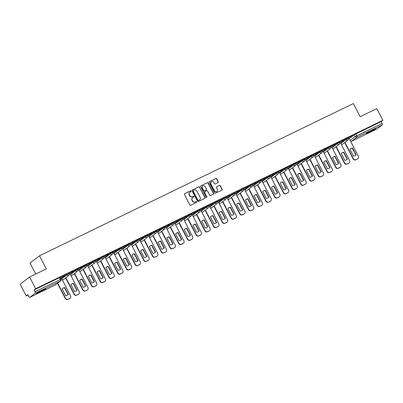 <?xml version="1.0" encoding="UTF-8"?>
<svg xmlns="http://www.w3.org/2000/svg" width="403" height="403" viewBox="0 0 403 403"><rect width="100%" height="100%" fill="white"/><g stroke="black" fill="none" stroke-linecap="round" stroke-linejoin="round"><path stroke-width="0.6" d="M191.133 191.062A0.458 0.428 52.8 0 0 190.538 190.841L184.71 193.672A0.65 0.61 52.8 0 0 184.458 194.513L189.823 204.915A0.65 0.61 52.8 0 0 190.674 205.228L196.503 202.402A0.458 0.428 52.8 0 0 196.679 201.807A0.458 0.428 52.8 0 0 196.085 201.591L195.329 201.958A2.086 1.944 52.8 0 1 192.619 200.961L192.171 200.095A2.086 1.944 52.8 0 1 192.977 197.389L193.727 197.027A0.458 0.428 52.8 0 0 193.903 196.437A0.458 0.428 52.8 0 0 193.314 196.216L192.558 196.583A2.086 1.944 52.8 0 1 189.848 195.586L189.4 194.72A2.086 1.944 52.8 0 1 190.201 192.019L190.957 191.652A0.458 0.428 52.8 0 0 191.133 191.062M190.916 191.672A0.458 0.428 52.8 0 0 190.347 190.987L184.71 193.672M196.463 202.422A0.458 0.428 52.8 0 0 195.898 201.737L195.329 201.958M193.687 197.047A0.458 0.428 52.8 0 0 193.123 196.362L192.558 196.583M372.473 129.998A5.179 0.343 152.7 0 0 366.398 133.499A5.179 0.343 152.7 0 0 369.521 132.244A5.179 0.343 152.7 0 0 375.601 128.748A5.179 0.343 152.7 0 0 372.473 129.998M42.627 289.989A5.179 0.343 152.7 0 0 36.547 293.485A5.179 0.343 152.7 0 0 39.67 292.235A5.179 0.343 152.7 0 0 45.751 288.734A5.179 0.343 152.7 0 0 42.627 289.989M218.008 182.614A0.65 0.61 52.8 0 0 218.26 181.768L216.754 178.851A0.65 0.61 52.8 0 0 215.902 178.539L209.429 181.682A0.65 0.61 52.8 0 0 209.177 182.524L214.547 192.926A0.65 0.61 52.8 0 0 215.393 193.239L221.872 190.095A0.65 0.61 52.8 0 0 222.118 189.254L220.3 185.728A0.65 0.61 52.8 0 0 219.454 185.415L216.683 186.76A0.65 0.61 52.8 0 0 216.431 187.602L217.333 189.35A1.743 1.627 52.8 0 1 216.92 191.45A1.743 1.627 52.8 0 1 214.396 190.775L210.865 183.929A1.743 1.627 52.8 0 1 211.278 181.829A1.743 1.627 52.8 0 1 213.802 182.504L214.391 183.647A0.65 0.61 52.8 0 0 215.237 183.959L218.008 182.614A0.65 0.61 52.8 0 0 218.068 181.914L216.562 178.992A0.65 0.61 52.8 0 0 215.716 178.685L209.248 181.818M35.167 293.278L29.802 297.349A1.33 0.468 -115.9 0 1 29.772 297.369A1.33 0.468 -115.9 0 1 28.815 296.462L27.872 294.633L26.195 295.908L20.15 284.196L29.626 277.002L46.285 268.922L39.509 255.794L353.366 103.556L360.141 116.684L376.805 108.603L382.85 120.321L35.671 288.714L33.993 289.989L34.935 291.812L61.065 279.208L60.123 277.385L59.322 277.702L60.264 279.531A1.33 0.468 -115.9 0 1 60.49 280.997L35.167 293.278A1.33 0.468 -115.9 0 0 34.935 291.812M29.626 277.002L35.671 288.714M199.686 187.128A0.65 0.61 52.8 0 0 198.84 186.816L192.362 189.959A0.65 0.61 52.8 0 0 192.11 190.8L197.48 201.203A0.65 0.61 52.8 0 0 198.326 201.515L204.805 198.372A0.65 0.61 52.8 0 0 205.051 197.53L199.495 187.274A0.65 0.61 52.8 0 0 198.649 186.962L192.362 189.959M200.896 185.818L207.374 182.68A0.65 0.61 52.8 0 1 208.22 182.992L213.585 193.39A0.65 0.61 52.8 0 1 213.338 194.236L210.562 195.581A0.65 0.61 52.8 0 1 209.716 195.269L207.54 191.047A0.65 0.61 52.8 0 0 206.694 190.74L204.855 191.632A0.65 0.61 52.8 0 0 204.603 192.473L206.87 196.866A0.458 0.428 52.8 0 1 206.764 197.415A0.458 0.428 52.8 0 1 206.104 197.238L200.644 186.665A0.65 0.61 52.8 0 1 200.896 185.818L207.374 182.68M349.22 138.602L354.348 134.708L355.29 136.531L382.115 123.419A1.33 0.468 64.1 0 1 382.341 124.885L376.981 128.955A1.33 0.468 64.1 0 1 376.951 128.97A1.33 0.468 64.1 0 1 376.921 128.985M26.195 295.908L28.064 295.006M35.736 274.035L30.034 262.988L39.509 255.794M382.85 120.321L381.173 121.595L382.115 123.419M57.73 283.118L65.568 298.301A1.99 1.859 52.8 0 0 68.157 299.253L69.774 298.467A1.99 1.859 52.8 0 0 70.54 295.888L61.382 278.025L60.636 278.387M60.238 277.617L64.858 275.299M64.888 275.36L60.208 277.556M70.062 273.828L69.306 274.181M68.963 273.385L73.578 271.068M73.608 271.133L68.928 273.325M78.781 269.597L78.026 269.95M77.683 269.154L82.298 266.841M82.333 266.902L77.653 269.093M87.501 265.365L86.746 265.723M86.403 264.927L91.023 262.61M91.053 262.67L86.373 264.862M96.226 261.134L95.471 261.492M95.128 260.696L99.743 258.378M99.773 258.439L95.093 260.635M104.946 256.907L104.191 257.26M103.848 256.464L108.462 254.147M108.498 254.212L103.818 256.404M113.666 252.676L112.911 253.029M112.568 252.233L117.182 249.92M117.218 249.981L112.538 252.172M122.391 248.444L121.63 248.802M121.293 248.006L125.907 245.689M125.938 245.749L121.258 247.941M126.895 248.102L135.337 264.459A1.99 1.859 52.8 0 0 137.927 265.411L139.549 264.625A1.99 1.859 52.8 0 0 140.315 262.046L131.156 244.183L130.355 244.571M130.013 243.775L134.627 241.457M134.657 241.518L129.978 243.714M139.831 239.987L139.075 240.339M138.733 239.543L143.347 237.226M143.382 237.291L138.703 239.483M144.334 239.639L152.782 256.001A1.99 1.859 52.8 0 0 155.372 256.953L156.989 256.167A1.99 1.859 52.8 0 0 157.754 253.588L148.596 235.72L147.795 236.108M147.453 235.312L152.072 232.999M152.102 233.06L147.422 235.251M153.059 235.407L161.502 251.769A1.99 1.859 52.8 0 0 164.092 252.721L165.714 251.935A1.99 1.859 52.8 0 0 166.479 249.356L157.316 231.493L156.52 231.881M156.178 231.085L160.792 228.768M160.822 228.828L156.142 231.02M161.779 231.181L170.222 247.538A1.99 1.859 52.8 0 0 172.811 248.49L174.434 247.704A1.99 1.859 52.8 0 0 175.199 245.125L166.041 227.262L165.24 227.65M164.898 226.854L169.512 224.536M169.547 224.597L164.867 226.793M174.716 223.066L173.96 223.418M173.617 222.622L178.237 220.305M178.267 220.37L173.587 222.562M179.224 222.718L187.667 239.08A1.99 1.859 52.8 0 0 190.256 240.032L191.878 239.246A1.99 1.859 52.8 0 0 192.644 236.667L183.481 218.799L182.685 219.187M182.342 218.391L186.957 216.079M186.987 216.139L182.307 218.33M187.944 218.486L196.387 234.848A1.99 1.859 52.8 0 0 198.976 235.8L200.598 235.014A1.99 1.859 52.8 0 0 201.364 232.435L192.206 214.572L191.405 214.96M191.062 214.164L195.677 211.847M195.712 211.907L191.032 214.099M196.664 214.26L205.107 230.617A1.99 1.859 52.8 0 0 207.696 231.569L209.318 230.783A1.99 1.859 52.8 0 0 210.084 228.204L200.926 210.341L200.125 210.729M199.782 209.933L204.397 207.616M204.432 207.676L199.752 209.872M205.384 210.028L213.832 226.39A1.99 1.859 52.8 0 0 216.421 227.342L218.043 226.557A1.99 1.859 52.8 0 0 218.809 223.977L209.646 206.109L208.845 206.497M208.507 205.701L213.122 203.384M213.152 203.45L208.472 205.641M214.109 205.797L222.552 222.159A1.99 1.859 52.8 0 0 225.141 223.111L226.763 222.325A1.99 1.859 52.8 0 0 227.529 219.746L218.371 201.878L217.57 202.266M217.227 201.475L221.841 199.158M221.872 199.218L217.192 201.409M222.829 201.565L231.272 217.927A1.99 1.859 52.8 0 0 233.861 218.879L235.483 218.094A1.99 1.859 52.8 0 0 236.249 215.514L227.091 197.651L226.29 198.039M225.947 197.243L230.561 194.926M230.597 194.987L225.917 197.178M235.765 193.455L235.009 193.808M234.667 193.012L239.286 190.695M239.317 190.76L234.637 192.951M244.49 189.224L243.734 189.576M243.392 188.78L248.006 186.463M248.036 186.529L243.357 188.72M253.21 184.992L252.454 185.345M252.112 184.554L256.726 182.237M256.761 182.297L252.082 184.488M261.93 180.761L261.174 181.118M260.832 180.322L265.451 178.005M265.481 178.066L260.801 180.257M270.655 176.534L269.899 176.887M269.557 176.091L274.171 173.774M274.201 173.839L269.521 176.03M279.375 172.303L278.619 172.655M278.277 171.859L282.891 169.542M282.926 169.608L278.241 171.799M288.095 168.071L287.339 168.424M286.996 167.633L291.611 165.316M291.646 165.376L286.966 167.567M296.815 163.84L296.059 164.197M295.716 163.401L300.336 161.084M300.366 161.145L295.686 163.336M305.539 159.613L304.784 159.966M304.441 159.17L309.056 156.853M309.086 156.918L304.406 159.109M310.043 159.266L318.486 175.627A1.99 1.859 52.8 0 0 321.075 176.579L322.697 175.794A1.99 1.859 52.8 0 0 323.463 173.214L314.305 155.346L313.504 155.734M313.161 154.938L317.776 152.621M317.811 152.687L313.131 154.878M318.763 155.034L327.211 171.396A1.99 1.859 52.8 0 0 329.8 172.348L331.417 171.562A1.99 1.859 52.8 0 0 332.183 168.983L323.025 151.115L322.224 151.508M321.881 150.712L326.501 148.395M326.531 148.455L321.851 150.646M327.488 150.803L335.931 167.164A1.99 1.859 52.8 0 0 338.52 168.116L340.142 167.331A1.99 1.859 52.8 0 0 340.908 164.751L331.745 146.888L330.949 147.276M330.606 146.48L335.22 144.163M335.251 144.224L330.571 146.415M340.424 142.692L339.669 143.045M339.326 142.249L343.94 139.932M343.976 139.997L339.296 142.188M340.5 142.833L345.628 138.939L345.965 139.584L348.263 138.436L347.925 137.786L345.628 138.939M331.775 147.065L336.908 143.166L337.24 143.816L339.538 142.662L339.205 142.017L336.908 143.166M323.055 151.296L328.188 147.397L328.521 148.047L330.818 146.894L330.485 146.249L328.188 147.397M314.335 155.523L319.463 151.629L319.801 152.274L322.098 151.125L321.76 150.475L319.463 151.629M305.61 159.754L310.743 155.86L311.076 156.505L313.378 155.357L313.04 154.707L310.743 155.86M296.89 163.986L302.023 160.087L302.356 160.737L304.653 159.583L304.32 158.938L302.023 160.087M288.17 168.217L293.298 164.318L293.636 164.968L295.933 163.814L295.601 163.17L293.298 164.318M279.45 172.444L284.578 168.55L284.911 169.195L287.213 168.046L286.876 167.396L284.578 168.55M270.725 176.675L275.859 172.781L276.191 173.426L278.488 172.277L278.156 171.628L275.859 172.781M262.005 180.907L267.139 177.008L267.471 177.658L269.768 176.504L269.436 175.859L267.139 177.008M253.286 185.133L258.414 181.239L258.751 181.889L261.048 180.735L260.711 180.091L258.414 181.239M244.561 189.365L249.694 185.471L250.026 186.115L252.323 184.967L251.991 184.317L249.694 185.471M235.841 193.596L240.974 189.702L241.306 190.347L243.603 189.198L243.271 188.549L240.974 189.702M227.121 197.828L232.249 193.929L232.586 194.578L234.884 193.425L234.551 192.78L232.249 193.929M218.396 202.054L223.529 198.16L223.861 198.81L226.164 197.656L225.826 197.012L223.529 198.16M209.676 206.286L214.809 202.392L215.142 203.036L217.439 201.888L217.106 201.238L214.809 202.392M200.956 210.517L206.084 206.623L206.422 207.268L208.719 206.119L208.386 205.47L206.084 206.623M192.236 214.749L197.364 210.85L197.697 211.499L199.999 210.346L199.661 209.701L197.364 210.85M183.511 218.975L188.644 215.081L188.977 215.731L191.274 214.577L190.941 213.928L188.644 215.081M174.791 223.207L179.924 219.313L180.257 219.957L182.554 218.809L182.221 218.159L179.924 219.313M166.071 227.438L171.199 223.544L171.537 224.189L173.834 223.04L173.497 222.391L171.199 223.544M157.346 231.67L162.48 227.771L162.812 228.42L165.109 227.267L164.777 226.622L162.48 227.771M148.626 235.896L153.76 232.002L154.092 232.652L156.389 231.498L156.057 230.848L153.76 232.002M139.906 240.128L145.035 236.234L145.372 236.878L147.669 235.73L147.337 235.08L145.035 236.234M131.187 244.359L136.315 240.465L136.647 241.11L138.949 239.961L138.612 239.311L136.315 240.465M122.462 248.591L127.595 244.692L127.927 245.341L130.224 244.188L129.892 243.543L127.595 244.692M113.742 252.817L118.87 248.923L119.207 249.573L121.505 248.419L121.172 247.769L118.87 248.923M105.022 257.049L110.15 253.155L110.487 253.799L112.785 252.651L112.447 252.001L110.15 253.155M96.297 261.28L101.43 257.381L101.763 258.031L104.06 256.877L103.727 256.232L101.43 257.381M87.577 265.512L92.71 261.612L93.043 262.262L95.34 261.109L95.007 260.464L92.71 261.612M78.857 269.738L83.985 265.844L84.323 266.494L86.62 265.34L86.282 264.69L83.985 265.844M70.132 273.969L75.265 270.075L75.598 270.72L77.9 269.572L77.562 268.922L75.265 270.075M61.412 278.201L66.545 274.302L66.878 274.952L69.175 273.798L68.842 273.153L66.545 274.302M348.046 138.017L352.978 135.549L348.016 137.957M344.928 142.345L353.376 158.706A1.99 1.859 52.8 0 0 355.96 159.659L357.582 158.873A1.99 1.859 52.8 0 0 358.348 156.293L349.189 138.425L348.388 138.813M381.173 121.595L354.348 134.708M33.993 289.989L59.322 277.702M189.803 192.281A2.086 1.944 52.8 0 0 189.209 194.861L189.4 194.72M192.367 196.724A2.086 1.944 52.8 0 1 189.657 195.727L189.209 194.861M192.574 197.656A2.086 1.944 52.8 0 0 191.984 200.236L192.171 200.095M195.143 202.099A2.086 1.944 52.8 0 1 192.433 201.102L191.984 200.236M204.795 198.377A0.65 0.61 52.8 0 0 204.865 197.672L199.495 187.274M193.385 190.473A0.458 0.428 52.8 0 0 193.208 191.067L197.918 200.195A0.458 0.428 52.8 0 0 198.513 200.412L199.309 200.029A2.086 1.944 52.8 0 0 200.11 197.324L196.891 191.087A2.086 1.944 52.8 0 0 194.181 190.09L193.385 190.473M193.193 190.619A0.458 0.428 52.8 0 0 193.017 191.208L193.208 191.067M199.52 199.908A2.086 1.944 52.8 0 1 199.122 200.17L198.326 200.558A0.458 0.428 52.8 0 1 197.732 200.336L193.017 191.208M213.328 194.236A0.65 0.61 52.8 0 0 213.399 193.536L208.029 183.133A0.65 0.61 52.8 0 0 207.182 182.821M204.664 191.773A0.65 0.61 52.8 0 0 204.417 192.619L206.87 196.866M206.658 197.47A0.458 0.428 52.8 0 0 206.684 197.007M205.283 186.67A1.743 1.627 52.8 0 0 202.759 185.995A1.743 1.627 52.8 0 0 202.346 188.095L203.591 190.508A0.65 0.61 52.8 0 0 204.437 190.821L206.276 189.929A0.65 0.61 52.8 0 0 206.527 189.083L205.283 186.67M202.669 186.07A1.743 1.627 52.8 0 0 202.155 188.241L202.346 188.095M206.265 189.939A0.65 0.61 52.8 0 1 206.089 190.07L204.25 190.962A0.65 0.61 52.8 0 1 203.399 190.654L202.155 188.241M211.187 181.904A1.743 1.627 52.8 0 0 210.673 184.07L210.865 183.929M216.824 191.521A1.743 1.627 52.8 0 1 214.21 190.921L210.673 184.07M221.862 190.1A0.65 0.61 52.8 0 0 221.932 189.395L220.109 185.869A0.65 0.61 52.8 0 0 219.262 185.561L216.683 186.76M62.173 288.88L65.689 295.696A4.151 3.874 52.8 0 0 67.754 294.956A4.151 3.874 52.8 0 0 68.319 294.422L64.797 287.606A4.151 3.874 52.8 0 0 62.737 288.346A4.151 3.874 52.8 0 0 62.173 288.88M62.611 288.442A4.151 3.874 52.8 0 1 64.551 287.792L68.072 294.608L68.319 294.422M67.628 295.046A4.151 3.874 52.8 0 0 68.072 294.608M70.072 298.291L69.825 298.477A1.99 1.859 -127.2 0 1 69.533 298.653L67.911 299.444A1.99 1.859 -127.2 0 1 65.321 298.487L65.568 298.301M57.483 283.304L65.321 298.487M70.893 284.649L74.409 291.465A4.151 3.874 52.8 0 0 76.474 290.724A4.151 3.874 52.8 0 0 77.038 290.19L73.517 283.374A4.151 3.874 52.8 0 0 71.457 284.115A4.151 3.874 52.8 0 0 70.893 284.649M65.845 277.712L74.288 294.074A1.99 1.859 52.8 0 0 76.877 295.026L78.499 294.24A1.99 1.859 52.8 0 0 79.265 291.656L70.057 273.818M71.336 284.211A4.151 3.874 52.8 0 1 73.275 283.561L76.792 290.377L77.038 290.19M76.348 290.815A4.151 3.874 52.8 0 0 76.792 290.377M78.792 294.059L78.545 294.245A1.99 1.859 -127.2 0 1 78.253 294.427L76.63 295.213A1.99 1.859 -127.2 0 1 74.041 294.261L74.288 294.074M65.598 277.899L74.041 294.261M79.613 280.417L83.134 287.238A4.151 3.874 52.8 0 0 85.194 286.493A4.151 3.874 52.8 0 0 85.758 285.964L82.242 279.143A4.151 3.874 52.8 0 0 80.177 279.884A4.151 3.874 52.8 0 0 79.613 280.417M74.565 273.481L83.008 289.843A1.99 1.859 52.8 0 0 85.597 290.795L87.219 290.009A1.99 1.859 52.8 0 0 87.985 287.43L78.776 269.587M80.056 279.979A4.151 3.874 52.8 0 1 81.995 279.329L85.512 286.15L85.758 285.964M85.073 286.583A4.151 3.874 52.8 0 0 85.512 286.15M87.511 289.828L87.265 290.014A1.99 1.859 -127.2 0 1 86.972 290.195L85.35 290.981A1.99 1.859 -127.2 0 1 82.761 290.029L83.008 289.843M74.318 273.667L82.761 290.029M88.333 276.186L91.854 283.007A4.151 3.874 52.8 0 0 93.919 282.266A4.151 3.874 52.8 0 0 94.483 281.732L90.962 274.911A4.151 3.874 52.8 0 0 88.897 275.657A4.151 3.874 52.8 0 0 88.333 276.186M83.285 269.249L91.733 285.611A1.99 1.859 52.8 0 0 94.322 286.563L95.939 285.777A1.99 1.859 52.8 0 0 96.705 283.198L87.496 265.355M88.776 275.753A4.151 3.874 52.8 0 1 90.715 275.098L94.237 281.919L94.483 281.732M93.793 282.357A4.151 3.874 52.8 0 0 94.237 281.919M96.236 285.596L95.99 285.782A1.99 1.859 -127.2 0 1 95.692 285.964L94.075 286.75A1.99 1.859 -127.2 0 1 91.486 285.798L91.733 285.611M83.038 269.436L91.486 285.798M97.058 271.96L100.574 278.775A4.151 3.874 52.8 0 0 102.639 278.035A4.151 3.874 52.8 0 0 103.203 277.501L99.682 270.685A4.151 3.874 52.8 0 0 97.622 271.426A4.151 3.874 52.8 0 0 97.058 271.96M92.01 265.023L100.453 281.38A1.99 1.859 52.8 0 0 103.042 282.332L104.664 281.546A1.99 1.859 52.8 0 0 105.43 278.967L96.221 261.129M97.501 271.521A4.151 3.874 52.8 0 1 99.435 270.871L102.956 277.687L103.203 277.501M102.513 278.125A4.151 3.874 52.8 0 0 102.956 277.687M104.956 281.37L104.709 281.556A1.99 1.859 -127.2 0 1 104.417 281.732L102.795 282.523A1.99 1.859 -127.2 0 1 100.206 281.566L100.453 281.38M91.763 265.209L100.206 281.566M105.777 267.728L109.299 274.544A4.151 3.874 52.8 0 0 111.359 273.803A4.151 3.874 52.8 0 0 111.923 273.269L108.407 266.454A4.151 3.874 52.8 0 0 106.342 267.194A4.151 3.874 52.8 0 0 105.777 267.728M100.73 260.791L109.173 277.153A1.99 1.859 52.8 0 0 111.762 278.105L113.384 277.319A1.99 1.859 52.8 0 0 114.15 274.735L104.941 256.897M106.221 267.29A4.151 3.874 52.8 0 1 108.16 266.64L111.676 273.456L111.923 273.269M111.233 273.894A4.151 3.874 52.8 0 0 111.676 273.456M113.676 277.138L113.429 277.324A1.99 1.859 -127.2 0 1 113.137 277.506L111.515 278.292A1.99 1.859 -127.2 0 1 108.926 277.34L109.173 277.153M100.483 260.978L108.926 277.34M114.497 263.497L118.019 270.317A4.151 3.874 52.8 0 0 120.084 269.572A4.151 3.874 52.8 0 0 120.648 269.043L117.127 262.222A4.151 3.874 52.8 0 0 115.062 262.963A4.151 3.874 52.8 0 0 114.497 263.497M109.45 256.56L117.898 272.922A1.99 1.859 52.8 0 0 120.482 273.874L122.104 273.088A1.99 1.859 52.8 0 0 122.87 270.509L113.661 252.666M114.941 263.058A4.151 3.874 52.8 0 1 116.88 262.408L120.401 269.229L120.648 269.043M119.958 269.662A4.151 3.874 52.8 0 0 120.401 269.229M122.396 272.907L122.154 273.093A1.99 1.859 -127.2 0 1 121.857 273.274L120.24 274.06A1.99 1.859 -127.2 0 1 117.651 273.108L117.898 272.922M109.203 256.746L117.651 273.108M123.222 259.265L126.738 266.086A4.151 3.874 52.8 0 0 128.804 265.345A4.151 3.874 52.8 0 0 129.368 264.811L125.847 257.991A4.151 3.874 52.8 0 0 123.786 258.736A4.151 3.874 52.8 0 0 123.222 259.265M118.175 252.328L126.618 268.69A1.99 1.859 52.8 0 0 129.207 269.642L130.829 268.856A1.99 1.859 52.8 0 0 131.595 266.277L122.386 248.434M123.666 258.832A4.151 3.874 52.8 0 1 125.6 258.177L129.121 264.998L129.368 264.811M128.678 265.436A4.151 3.874 52.8 0 0 129.121 264.998M131.121 268.675L130.874 268.861A1.99 1.859 -127.2 0 1 130.582 269.043L128.96 269.829A1.99 1.859 -127.2 0 1 126.371 268.877L126.618 268.69M117.928 252.515L126.371 268.877M131.942 255.039L135.463 261.854A4.151 3.874 52.8 0 0 137.524 261.114A4.151 3.874 52.8 0 0 138.088 260.58L134.572 253.764A4.151 3.874 52.8 0 0 132.506 254.505A4.151 3.874 52.8 0 0 131.942 255.039M132.386 254.6A4.151 3.874 52.8 0 1 134.325 253.95L137.841 260.766L138.088 260.58M137.398 261.204A4.151 3.874 52.8 0 0 137.841 260.766M139.841 264.449L139.594 264.635A1.99 1.859 -127.2 0 1 139.302 264.811L137.68 265.602A1.99 1.859 -127.2 0 1 135.091 264.645L135.337 264.459M126.648 248.288L135.091 264.645M140.662 250.807L144.183 257.623A4.151 3.874 52.8 0 0 146.244 256.882A4.151 3.874 52.8 0 0 146.808 256.348L143.292 249.533A4.151 3.874 52.8 0 0 141.226 250.273A4.151 3.874 52.8 0 0 140.662 250.807M135.615 243.87L144.057 260.232A1.99 1.859 52.8 0 0 146.647 261.184L148.269 260.398A1.99 1.859 52.8 0 0 149.034 257.814L139.826 239.976M141.105 250.369A4.151 3.874 52.8 0 1 143.045 249.719L146.566 256.535L146.808 256.348M146.123 256.973A4.151 3.874 52.8 0 0 146.566 256.535M148.561 260.217L148.314 260.403A1.99 1.859 -127.2 0 1 148.022 260.585L146.4 261.371A1.99 1.859 -127.2 0 1 143.816 260.419L144.057 260.232M135.368 244.057L143.816 260.419M149.387 246.576L152.903 253.396A4.151 3.874 52.8 0 0 154.969 252.651A4.151 3.874 52.8 0 0 155.533 252.122L152.012 245.301A4.151 3.874 52.8 0 0 149.951 246.042A4.151 3.874 52.8 0 0 149.387 246.576M149.825 246.137A4.151 3.874 52.8 0 1 151.765 245.487L155.286 252.308L155.533 252.122M154.843 252.741A4.151 3.874 52.8 0 0 155.286 252.308M157.286 255.986L157.039 256.172A1.99 1.859 -127.2 0 1 156.747 256.353L155.125 257.139A1.99 1.859 -127.2 0 1 152.536 256.187L152.782 256.001M144.088 239.825L152.536 256.187M158.107 242.344L161.623 249.165A4.151 3.874 52.8 0 0 163.689 248.424A4.151 3.874 52.8 0 0 164.253 247.89L160.732 241.07A4.151 3.874 52.8 0 0 158.671 241.815A4.151 3.874 52.8 0 0 158.107 242.344M158.55 241.911A4.151 3.874 52.8 0 1 160.49 241.256L164.006 248.077L164.253 247.89M163.563 248.515A4.151 3.874 52.8 0 0 164.006 248.077M166.006 251.754L165.759 251.946A1.99 1.859 -127.2 0 1 165.467 252.122L163.845 252.908A1.99 1.859 -127.2 0 1 161.255 251.956L161.502 251.769M152.813 235.594L161.255 251.956M166.827 238.118L170.348 244.933A4.151 3.874 52.8 0 0 172.408 244.193A4.151 3.874 52.8 0 0 172.973 243.659L169.456 236.843A4.151 3.874 52.8 0 0 167.391 237.584A4.151 3.874 52.8 0 0 166.827 238.118M167.27 237.679A4.151 3.874 52.8 0 1 169.21 237.029L172.726 243.845L172.973 243.659M172.288 244.283A4.151 3.874 52.8 0 0 172.726 243.845M174.726 247.528L174.479 247.714A1.99 1.859 -127.2 0 1 174.187 247.89L172.565 248.681A1.99 1.859 -127.2 0 1 169.975 247.724L170.222 247.538M161.532 231.367L169.975 247.724M175.547 233.886L179.068 240.702A4.151 3.874 52.8 0 0 181.133 239.961A4.151 3.874 52.8 0 0 181.698 239.427L178.176 232.612A4.151 3.874 52.8 0 0 176.111 233.352A4.151 3.874 52.8 0 0 175.547 233.886M170.499 226.949L178.947 243.311A1.99 1.859 52.8 0 0 181.531 244.263L183.153 243.477A1.99 1.859 52.8 0 0 183.919 240.898L174.711 223.055M175.99 233.448A4.151 3.874 52.8 0 1 177.93 232.798L181.451 239.619L181.698 239.427M181.007 240.052A4.151 3.874 52.8 0 0 181.451 239.619M183.446 243.296L183.204 243.483A1.99 1.859 -127.2 0 1 182.907 243.664L181.29 244.45A1.99 1.859 -127.2 0 1 178.7 243.498L178.947 243.311M170.252 227.136L178.7 243.498M184.272 229.655L187.788 236.475A4.151 3.874 52.8 0 0 189.853 235.73A4.151 3.874 52.8 0 0 190.418 235.201L186.896 228.38A4.151 3.874 52.8 0 0 184.836 229.121A4.151 3.874 52.8 0 0 184.272 229.655M184.715 229.216A4.151 3.874 52.8 0 1 186.649 228.566L190.171 235.387L190.418 235.201M189.727 235.82A4.151 3.874 52.8 0 0 190.171 235.387M192.171 239.065L191.924 239.251A1.99 1.859 -127.2 0 1 191.632 239.432L190.009 240.218A1.99 1.859 -127.2 0 1 187.42 239.266L187.667 239.08M178.977 222.904L187.42 239.266M192.992 225.423L196.513 232.244A4.151 3.874 52.8 0 0 198.573 231.503A4.151 3.874 52.8 0 0 199.137 230.969L195.621 224.149A4.151 3.874 52.8 0 0 193.556 224.894A4.151 3.874 52.8 0 0 192.992 225.423M193.435 224.99A4.151 3.874 52.8 0 1 195.374 224.335L198.891 231.156L199.137 230.969M198.447 231.594A4.151 3.874 52.8 0 0 198.891 231.156M200.89 234.833L200.644 235.025A1.99 1.859 -127.2 0 1 200.351 235.201L198.729 235.987A1.99 1.859 -127.2 0 1 196.14 235.035L196.387 234.848M187.697 218.673L196.14 235.035M201.712 221.197L205.233 228.012A4.151 3.874 52.8 0 0 207.298 227.272A4.151 3.874 52.8 0 0 207.862 226.738L204.341 219.922A4.151 3.874 52.8 0 0 202.276 220.663A4.151 3.874 52.8 0 0 201.712 221.197M202.155 220.758A4.151 3.874 52.8 0 1 204.094 220.109L207.616 226.924L207.862 226.738M207.172 227.363A4.151 3.874 52.8 0 0 207.616 226.924M209.61 230.607L209.364 230.793A1.99 1.859 -127.2 0 1 209.071 230.969L207.449 231.76A1.99 1.859 -127.2 0 1 204.865 230.803L205.107 230.617M196.417 214.446L204.865 230.803M210.437 216.965L213.953 223.781A4.151 3.874 52.8 0 0 216.018 223.04A4.151 3.874 52.8 0 0 216.582 222.506L213.061 215.691A4.151 3.874 52.8 0 0 211.001 216.431A4.151 3.874 52.8 0 0 210.437 216.965M210.88 216.527A4.151 3.874 52.8 0 1 212.814 215.877L216.335 222.698L216.582 222.506M215.892 223.131A4.151 3.874 52.8 0 0 216.335 222.698M218.335 226.375L218.088 226.562A1.99 1.859 -127.2 0 1 217.796 226.743L216.174 227.529A1.99 1.859 -127.2 0 1 213.585 226.577L213.832 226.39M205.142 210.215L213.585 226.577M219.156 212.734L222.678 219.554A4.151 3.874 52.8 0 0 224.738 218.809A4.151 3.874 52.8 0 0 225.302 218.28L221.786 211.459A4.151 3.874 52.8 0 0 219.721 212.2A4.151 3.874 52.8 0 0 219.156 212.734M219.6 212.295A4.151 3.874 52.8 0 1 221.539 211.646L225.055 218.466L225.302 218.28M224.612 218.9A4.151 3.874 52.8 0 0 225.055 218.466M227.055 222.144L226.808 222.33A1.99 1.859 -127.2 0 1 226.516 222.511L224.894 223.297A1.99 1.859 -127.2 0 1 222.305 222.345L222.552 222.159M213.862 205.983L222.305 222.345M227.876 208.502L231.398 215.323A4.151 3.874 52.8 0 0 233.458 214.582A4.151 3.874 52.8 0 0 234.022 214.048L230.506 207.228A4.151 3.874 52.8 0 0 228.441 207.973A4.151 3.874 52.8 0 0 227.876 208.502M228.32 208.069A4.151 3.874 52.8 0 1 230.259 207.414L233.78 214.235L234.022 214.048M233.337 214.673A4.151 3.874 52.8 0 0 233.78 214.235M235.775 217.912L235.528 218.104A1.99 1.859 -127.2 0 1 235.236 218.28L233.614 219.066A1.99 1.859 -127.2 0 1 231.025 218.114L231.272 217.927M222.582 201.752L231.025 218.114M236.601 204.276L240.117 211.091A4.151 3.874 52.8 0 0 242.183 210.351A4.151 3.874 52.8 0 0 242.747 209.817L239.226 203.001A4.151 3.874 52.8 0 0 237.16 203.742A4.151 3.874 52.8 0 0 236.601 204.276M231.549 197.339L239.997 213.696A1.99 1.859 52.8 0 0 242.586 214.648L244.203 213.862A1.99 1.859 52.8 0 0 244.969 211.283L235.76 193.445M237.04 203.837A4.151 3.874 52.8 0 1 238.979 203.188L242.5 210.003L242.747 209.817M242.057 210.442A4.151 3.874 52.8 0 0 242.5 210.003M244.5 213.686L244.253 213.872A1.99 1.859 -127.2 0 1 243.961 214.048L242.339 214.839A1.99 1.859 -127.2 0 1 239.75 213.887L239.997 213.696M231.302 197.525L239.75 213.887M245.321 200.044L248.837 206.86A4.151 3.874 52.8 0 0 250.903 206.119A4.151 3.874 52.8 0 0 251.467 205.585L247.946 198.77A4.151 3.874 52.8 0 0 245.885 199.51A4.151 3.874 52.8 0 0 245.321 200.044M240.274 193.108L248.716 209.469A1.99 1.859 52.8 0 0 251.306 210.421L252.928 209.636A1.99 1.859 52.8 0 0 253.694 207.056L244.485 189.214M245.765 199.606A4.151 3.874 52.8 0 1 247.704 198.956L251.22 205.777L251.467 205.585M250.777 206.21A4.151 3.874 52.8 0 0 251.22 205.777M253.22 209.454L252.973 209.641A1.99 1.859 -127.2 0 1 252.681 209.822L251.059 210.608A1.99 1.859 -127.2 0 1 248.47 209.656L248.716 209.469M240.027 193.294L248.47 209.656M254.041 195.813L257.562 202.633A4.151 3.874 52.8 0 0 259.623 201.888A4.151 3.874 52.8 0 0 260.187 201.359L256.671 194.538A4.151 3.874 52.8 0 0 254.605 195.279A4.151 3.874 52.8 0 0 254.041 195.813M248.994 188.876L257.436 205.238A1.99 1.859 52.8 0 0 260.026 206.19L261.648 205.404A1.99 1.859 52.8 0 0 262.413 202.825L253.205 184.982M254.484 195.374A4.151 3.874 52.8 0 1 256.424 194.725L259.94 201.545L260.187 201.359M259.502 201.979A4.151 3.874 52.8 0 0 259.94 201.545M261.94 205.223L261.693 205.409A1.99 1.859 -127.2 0 1 261.401 205.59L259.779 206.376A1.99 1.859 -127.2 0 1 257.19 205.424L257.436 205.238M248.747 189.062L257.19 205.424M262.761 191.581L266.282 198.402A4.151 3.874 52.8 0 0 268.348 197.661A4.151 3.874 52.8 0 0 268.912 197.127L265.391 190.307A4.151 3.874 52.8 0 0 263.325 191.052A4.151 3.874 52.8 0 0 262.761 191.581M257.713 184.645L266.161 201.006A1.99 1.859 52.8 0 0 268.746 201.958L270.368 201.173A1.99 1.859 52.8 0 0 271.133 198.593L261.925 180.751M263.204 191.148A4.151 3.874 52.8 0 1 265.144 190.498L268.665 197.314L268.912 197.127M268.222 197.752A4.151 3.874 52.8 0 0 268.665 197.314M270.66 200.991L270.418 201.183A1.99 1.859 -127.2 0 1 270.121 201.359L268.504 202.145A1.99 1.859 -127.2 0 1 265.915 201.193L266.161 201.006M257.467 184.831L265.915 201.193M271.486 187.355L275.002 194.17A4.151 3.874 52.8 0 0 277.068 193.43A4.151 3.874 52.8 0 0 277.632 192.896L274.111 186.08A4.151 3.874 52.8 0 0 272.05 186.821A4.151 3.874 52.8 0 0 271.486 187.355M266.438 180.418L274.881 196.775A1.99 1.859 52.8 0 0 277.471 197.727L279.093 196.941A1.99 1.859 52.8 0 0 279.858 194.362L270.65 176.524M271.929 186.916A4.151 3.874 52.8 0 1 273.864 186.267L277.385 193.082L277.632 192.896M276.942 193.521A4.151 3.874 52.8 0 0 277.385 193.082M279.385 196.765L279.138 196.951A1.99 1.859 -127.2 0 1 278.846 197.132L277.224 197.918A1.99 1.859 -127.2 0 1 274.634 196.966L274.881 196.775M266.192 180.604L274.634 196.966M280.206 183.123L283.727 189.939A4.151 3.874 52.8 0 0 285.787 189.198A4.151 3.874 52.8 0 0 286.352 188.664L282.835 181.849A4.151 3.874 52.8 0 0 280.77 182.589A4.151 3.874 52.8 0 0 280.206 183.123M275.158 176.187L283.601 192.548A1.99 1.859 52.8 0 0 286.19 193.5L287.813 192.715A1.99 1.859 52.8 0 0 288.578 190.135L279.37 172.293M280.649 182.685A4.151 3.874 52.8 0 1 282.589 182.035L286.105 188.856L286.352 188.664M285.662 189.289A4.151 3.874 52.8 0 0 286.105 188.856M288.105 192.533L287.858 192.72A1.99 1.859 -127.2 0 1 287.566 192.901L285.944 193.687A1.99 1.859 -127.2 0 1 283.354 192.735L283.601 192.548M274.911 176.373L283.354 192.735M288.926 178.892L292.447 185.712A4.151 3.874 52.8 0 0 294.512 184.967A4.151 3.874 52.8 0 0 295.077 184.438L291.555 177.617A4.151 3.874 52.8 0 0 289.49 178.358A4.151 3.874 52.8 0 0 288.926 178.892M283.878 171.955L292.321 188.317A1.99 1.859 52.8 0 0 294.91 189.269L296.532 188.483A1.99 1.859 52.8 0 0 297.298 185.904L288.09 168.061M289.369 178.453A4.151 3.874 52.8 0 1 291.309 177.804L294.83 184.624L295.077 184.438M294.386 185.058A4.151 3.874 52.8 0 0 294.83 184.624M296.825 188.302L296.578 188.488A1.99 1.859 -127.2 0 1 296.286 188.669L294.664 189.455A1.99 1.859 -127.2 0 1 292.079 188.503L292.321 188.317M283.631 172.141L292.079 188.503M297.651 174.66L301.167 181.481A4.151 3.874 52.8 0 0 303.232 180.74A4.151 3.874 52.8 0 0 303.797 180.206L300.275 173.386A4.151 3.874 52.8 0 0 298.215 174.131A4.151 3.874 52.8 0 0 297.651 174.66M292.598 167.724L301.046 184.085A1.99 1.859 52.8 0 0 303.635 185.037L305.252 184.252A1.99 1.859 52.8 0 0 306.018 181.672L296.81 163.83M298.094 174.227A4.151 3.874 52.8 0 1 300.028 173.577L303.55 180.393L303.797 180.206M303.106 180.831A4.151 3.874 52.8 0 0 303.55 180.393M305.55 184.07L305.303 184.262A1.99 1.859 -127.2 0 1 305.011 184.438L303.388 185.224A1.99 1.859 -127.2 0 1 300.799 184.272L301.046 184.085M292.356 167.915L300.799 184.272M306.371 170.434L309.892 177.249A4.151 3.874 52.8 0 0 311.952 176.509A4.151 3.874 52.8 0 0 312.516 175.975L308.995 169.159A4.151 3.874 52.8 0 0 306.935 169.9A4.151 3.874 52.8 0 0 306.371 170.434M301.323 163.497L309.766 179.854A1.99 1.859 52.8 0 0 312.355 180.811L313.977 180.02A1.99 1.859 52.8 0 0 314.743 177.441L305.534 159.603M306.814 169.995A4.151 3.874 52.8 0 1 308.753 169.346L312.27 176.161L312.516 175.975M311.826 176.6A4.151 3.874 52.8 0 0 312.27 176.161M314.269 179.844L314.023 180.03A1.99 1.859 -127.2 0 1 313.73 180.212L312.108 180.997A1.99 1.859 -127.2 0 1 309.519 180.045L309.766 179.854M301.076 163.683L309.519 180.045M315.091 166.202L318.612 173.018A4.151 3.874 52.8 0 0 320.672 172.277A4.151 3.874 52.8 0 0 321.236 171.743L317.72 164.928A4.151 3.874 52.8 0 0 315.655 165.668A4.151 3.874 52.8 0 0 315.091 166.202M315.534 165.764A4.151 3.874 52.8 0 1 317.473 165.114L320.995 171.935L321.236 171.743M320.551 172.368A4.151 3.874 52.8 0 0 320.995 171.935M322.989 175.612L322.743 175.799A1.99 1.859 -127.2 0 1 322.45 175.98L320.828 176.766A1.99 1.859 -127.2 0 1 318.239 175.814L318.486 175.627M309.796 159.452L318.239 175.814M323.81 161.971L327.332 168.792A4.151 3.874 52.8 0 0 329.397 168.046A4.151 3.874 52.8 0 0 329.961 167.517L326.44 160.696A4.151 3.874 52.8 0 0 324.375 161.437A4.151 3.874 52.8 0 0 323.81 161.971M324.254 161.538A4.151 3.874 52.8 0 1 326.193 160.883L329.714 167.703L329.961 167.517M329.271 168.142A4.151 3.874 52.8 0 0 329.714 167.703M331.714 171.381L331.468 171.567A1.99 1.859 -127.2 0 1 331.17 171.749L329.553 172.534A1.99 1.859 -127.2 0 1 326.964 171.582L327.211 171.396M318.516 155.22L326.964 171.582M332.535 157.739L336.052 164.56A4.151 3.874 52.8 0 0 338.117 163.82A4.151 3.874 52.8 0 0 338.681 163.286L335.16 156.465A4.151 3.874 52.8 0 0 333.1 157.21A4.151 3.874 52.8 0 0 332.535 157.739M332.979 157.306A4.151 3.874 52.8 0 1 334.913 156.656L338.434 163.472L338.681 163.286M337.991 163.91A4.151 3.874 52.8 0 0 338.434 163.472M340.434 167.149L340.187 167.341A1.99 1.859 -127.2 0 1 339.895 167.517L338.273 168.303A1.99 1.859 -127.2 0 1 335.684 167.351L335.931 167.164M327.241 150.994L335.684 167.351M341.255 153.513L344.777 160.329A4.151 3.874 52.8 0 0 346.837 159.588A4.151 3.874 52.8 0 0 347.401 159.054L343.885 152.238A4.151 3.874 52.8 0 0 341.82 152.979A4.151 3.874 52.8 0 0 341.255 153.513M336.208 146.576L344.651 162.933A1.99 1.859 52.8 0 0 347.24 163.89L348.862 163.099A1.99 1.859 52.8 0 0 349.628 160.52L340.419 142.682M341.699 153.075A4.151 3.874 52.8 0 1 343.638 152.425L347.154 159.24L347.401 159.054M346.711 159.679A4.151 3.874 52.8 0 0 347.154 159.24M349.154 162.923L348.907 163.109A1.99 1.859 -127.2 0 1 348.615 163.291L346.993 164.076A1.99 1.859 -127.2 0 1 344.404 163.124L344.651 162.933M335.961 146.763L344.404 163.124M349.975 149.281L353.496 156.097A4.151 3.874 52.8 0 0 355.562 155.357A4.151 3.874 52.8 0 0 356.126 154.823L352.605 148.007A4.151 3.874 52.8 0 0 350.539 148.747A4.151 3.874 52.8 0 0 349.975 149.281M350.419 148.843A4.151 3.874 52.8 0 1 352.358 148.193L355.879 155.014L356.126 154.823M355.436 155.447A4.151 3.874 52.8 0 0 355.879 155.014M357.874 158.691L357.632 158.878A1.99 1.859 -127.2 0 1 357.335 159.059L355.718 159.845A1.99 1.859 -127.2 0 1 353.129 158.893L353.376 158.706M344.681 142.531L353.129 158.893M350.162 140.43L355.29 136.531A1.33 1.239 -127.2 0 0 357.018 137.166L351.658 141.241L376.981 128.955M382.341 124.885L357.018 137.166A1.33 0.468 -115.9 0 0 356.791 135.7L355.849 133.877M29.802 297.349L55.125 285.067L60.49 280.997A1.33 1.239 52.8 0 0 60.687 280.876A1.33 1.33 0 0 0 61.065 279.208M340.832 143.483L345.965 139.584A1.33 1.239 -127.2 0 0 347.885 140.098A1.33 1.33 0 0 0 348.263 138.436M332.112 147.71L337.24 143.816A1.33 1.239 -127.2 0 0 339.165 144.329A1.33 1.33 0 0 0 339.538 142.662M323.387 151.941L328.521 148.047A1.33 1.239 -127.2 0 0 330.44 148.561A1.33 1.33 0 0 0 330.818 146.894M314.667 156.173L319.801 152.274A1.33 1.239 -127.2 0 0 321.72 152.792A1.33 1.33 0 0 0 322.098 151.125M305.948 160.404L311.076 156.505A1.33 1.239 -127.2 0 0 313 157.019A1.33 1.33 0 0 0 313.378 155.357M297.228 164.631L302.356 160.737A1.33 1.239 -127.2 0 0 304.275 161.25A1.33 1.33 0 0 0 304.653 159.583M288.503 168.862L293.636 164.968A1.33 1.239 -127.2 0 0 295.555 165.482A1.33 1.33 0 0 0 295.933 163.814M279.783 173.094L284.911 169.195A1.33 1.239 -127.2 0 0 286.835 169.713A1.33 1.33 0 0 0 287.213 168.046M271.063 177.325L276.191 173.426A1.33 1.239 -127.2 0 0 278.115 173.94A1.33 1.33 0 0 0 278.488 172.277M262.338 181.552L267.471 177.658A1.33 1.239 -127.2 0 0 269.39 178.171A1.33 1.33 0 0 0 269.768 176.504M253.618 185.783L258.751 181.889A1.33 1.239 -127.2 0 0 260.67 182.403A1.33 1.33 0 0 0 261.048 180.735M244.898 190.014L250.026 186.115A1.33 1.239 -127.2 0 0 251.951 186.634A1.33 1.33 0 0 0 252.323 184.967M236.173 194.246L241.306 190.347A1.33 1.239 -127.2 0 0 243.226 190.861A1.33 1.33 0 0 0 243.603 189.198M227.453 198.472L232.586 194.578A1.33 1.239 -127.2 0 0 234.506 195.092A1.33 1.33 0 0 0 234.884 193.425M218.733 202.704L223.861 198.81A1.33 1.239 -127.2 0 0 225.786 199.324A1.33 1.33 0 0 0 226.164 197.656M210.013 206.935L215.142 203.036A1.33 1.239 -127.2 0 0 217.061 203.555A1.33 1.33 0 0 0 217.439 201.888M201.288 211.167L206.422 207.268A1.33 1.239 -127.2 0 0 208.341 207.782A1.33 1.33 0 0 0 208.719 206.119M192.569 215.393L197.697 211.499A1.33 1.239 -127.2 0 0 199.621 212.013A1.33 1.33 0 0 0 199.999 210.346M183.849 219.625L188.977 215.731A1.33 1.239 -127.2 0 0 190.901 216.245A1.33 1.33 0 0 0 191.274 214.577M175.124 223.856L180.257 219.957A1.33 1.239 -127.2 0 0 182.176 220.476A1.33 1.33 0 0 0 182.554 218.809M166.404 228.083L171.537 224.189A1.33 1.239 -127.2 0 0 173.456 224.703A1.33 1.33 0 0 0 173.834 223.04M157.684 232.314L162.812 228.42A1.33 1.239 -127.2 0 0 164.736 228.934A1.33 1.33 0 0 0 165.109 227.267M148.959 236.546L154.092 232.652A1.33 1.239 -127.2 0 0 156.011 233.166A1.33 1.33 0 0 0 156.389 231.498M140.239 240.777L145.372 236.878A1.33 1.239 -127.2 0 0 147.291 237.397A1.33 1.33 0 0 0 147.669 235.73M131.519 245.004L136.647 241.11A1.33 1.239 -127.2 0 0 138.572 241.624A1.33 1.33 0 0 0 138.949 239.961M122.799 249.235L127.927 245.341A1.33 1.239 -127.2 0 0 129.847 245.855A1.33 1.33 0 0 0 130.224 244.188M114.074 253.467L119.207 249.573A1.33 1.239 -127.2 0 0 121.127 250.087A1.33 1.33 0 0 0 121.505 248.419M105.354 257.698L110.487 253.799A1.33 1.239 -127.2 0 0 112.407 254.318A1.33 1.33 0 0 0 112.785 252.651M96.634 261.925L101.763 258.031A1.33 1.239 -127.2 0 0 103.687 258.545A1.33 1.33 0 0 0 104.06 256.877M87.909 266.156L93.043 262.262A1.33 1.239 -127.2 0 0 94.962 262.776A1.33 1.33 0 0 0 95.34 261.109M79.189 270.388L84.323 266.494A1.33 1.239 -127.2 0 0 86.242 267.008A1.33 1.33 0 0 0 86.62 265.34M70.47 274.619L75.598 270.72A1.33 1.239 -127.2 0 0 77.522 271.239A1.33 1.33 0 0 0 77.9 269.572M61.745 278.846L66.878 274.952A1.33 1.239 -127.2 0 0 68.797 275.466A1.33 1.33 0 0 0 69.175 273.798M68.797 275.466L63.437 279.541A1.33 1.239 -127.2 0 1 63.241 279.657A1.33 1.239 52.8 0 1 62.163 279.652M77.522 271.239L72.157 275.309A1.33 1.239 -127.2 0 1 71.961 275.43A1.33 1.239 52.8 0 1 70.883 275.42M86.242 267.008L80.877 271.078A1.33 1.239 -127.2 0 1 80.686 271.199A1.33 1.239 52.8 0 1 79.603 271.189M94.962 262.776L89.602 266.846A1.33 1.239 -127.2 0 1 89.406 266.967A1.33 1.239 52.8 0 1 88.328 266.962M103.687 258.545L98.322 262.62A1.33 1.239 -127.2 0 1 98.125 262.736A1.33 1.239 52.8 0 1 97.047 262.731M112.407 254.318L107.042 258.388A1.33 1.239 -127.2 0 1 106.85 258.509A1.33 1.239 52.8 0 1 105.767 258.499M121.127 250.087L115.767 254.157A1.33 1.239 -127.2 0 1 115.57 254.278A1.33 1.239 52.8 0 1 114.492 254.268M129.847 245.855L124.487 249.925A1.33 1.239 -127.2 0 1 124.29 250.046A1.33 1.239 52.8 0 1 123.212 250.041M138.572 241.624L133.207 245.699A1.33 1.239 -127.2 0 1 133.01 245.815A1.33 1.239 52.8 0 1 131.932 245.81M147.291 237.397L141.932 241.468A1.33 1.239 -127.2 0 1 141.735 241.588A1.33 1.239 52.8 0 1 140.652 241.578M156.011 233.166L150.651 237.236A1.33 1.239 -127.2 0 1 150.455 237.357A1.33 1.239 52.8 0 1 149.377 237.347M164.736 228.934L159.371 233.005A1.33 1.239 -127.2 0 1 159.175 233.125A1.33 1.239 52.8 0 1 158.097 233.12M173.456 224.703L168.091 228.778A1.33 1.239 -127.2 0 1 167.9 228.894A1.33 1.239 52.8 0 1 166.817 228.889M182.176 220.476L176.816 224.547A1.33 1.239 -127.2 0 1 176.62 224.667A1.33 1.239 52.8 0 1 175.542 224.657M190.901 216.245L185.536 220.315A1.33 1.239 -127.2 0 1 185.34 220.436A1.33 1.239 52.8 0 1 184.262 220.426M199.621 212.013L194.256 216.084A1.33 1.239 -127.2 0 1 194.065 216.204A1.33 1.239 52.8 0 1 192.982 216.199M208.341 207.782L202.981 211.857A1.33 1.239 -127.2 0 1 202.785 211.973A1.33 1.239 52.8 0 1 201.702 211.968M217.061 203.555L211.701 207.626A1.33 1.239 -127.2 0 1 211.504 207.746A1.33 1.239 52.8 0 1 210.426 207.736M225.786 199.324L220.421 203.394A1.33 1.239 -127.2 0 1 220.224 203.515A1.33 1.239 52.8 0 1 219.146 203.505M234.506 195.092L229.146 199.163A1.33 1.239 -127.2 0 1 228.949 199.284A1.33 1.239 52.8 0 1 227.866 199.278M243.226 190.861L237.866 194.936A1.33 1.239 -127.2 0 1 237.669 195.052A1.33 1.239 52.8 0 1 236.591 195.047M251.951 186.634L246.586 190.705A1.33 1.239 -127.2 0 1 246.389 190.826A1.33 1.239 52.8 0 1 245.311 190.815M260.67 182.403L255.306 186.473A1.33 1.239 -127.2 0 1 255.114 186.594A1.33 1.239 52.8 0 1 254.031 186.584M269.39 178.171L264.03 182.242A1.33 1.239 -127.2 0 1 263.834 182.363A1.33 1.239 52.8 0 1 262.756 182.358M278.115 173.94L272.75 178.015A1.33 1.239 -127.2 0 1 272.554 178.136A1.33 1.239 52.8 0 1 271.476 178.126M286.835 169.713L281.47 173.784A1.33 1.239 -127.2 0 1 281.279 173.905A1.33 1.239 52.8 0 1 280.196 173.894M295.555 165.482L290.195 169.552A1.33 1.239 -127.2 0 1 289.999 169.673A1.33 1.239 52.8 0 1 288.916 169.663M304.275 161.25L298.915 165.321A1.33 1.239 -127.2 0 1 298.719 165.442A1.33 1.239 52.8 0 1 297.641 165.437M313 157.019L307.635 161.094A1.33 1.239 -127.2 0 1 307.439 161.215A1.33 1.239 52.8 0 1 306.361 161.205M321.72 152.792L316.355 156.863A1.33 1.239 -127.2 0 1 316.164 156.984A1.33 1.239 52.8 0 1 315.081 156.974M330.44 148.561L325.08 152.631A1.33 1.239 -127.2 0 1 324.883 152.752A1.33 1.239 52.8 0 1 323.805 152.742M339.165 144.329L333.8 148.405A1.33 1.239 -127.2 0 1 333.603 148.521A1.33 1.239 52.8 0 1 332.525 148.516M347.885 140.098L342.52 144.173A1.33 1.239 -127.2 0 1 342.328 144.294A1.33 1.239 52.8 0 1 341.245 144.284M350.62 141.317A1.33 1.33 0 0 0 351.628 141.257A1.33 0.468 64.1 0 0 351.658 141.241A1.33 1.239 -127.2 0 1 350.575 141.231M376.951 128.97L351.628 141.257A1.33 0.468 64.1 0 1 351.587 141.272M29.772 297.369L55.1 285.082A1.33 1.33 0 0 0 55.322 284.946A1.33 1.239 52.8 0 1 55.125 285.067A1.33 0.468 64.1 0 1 55.1 285.082A1.33 0.468 64.1 0 1 55.07 285.097M62.208 279.737A1.33 1.33 0 0 0 63.437 279.541M70.928 275.511A1.33 1.33 0 0 0 72.157 275.309M79.648 271.279A1.33 1.33 0 0 0 80.877 271.078M88.373 267.048A1.33 1.33 0 0 0 89.602 266.846M97.093 262.816A1.33 1.33 0 0 0 98.322 262.62M105.813 258.59A1.33 1.33 0 0 0 107.042 258.388M114.538 254.358A1.33 1.33 0 0 0 115.767 254.157M123.258 250.127A1.33 1.33 0 0 0 124.487 249.925M131.977 245.895A1.33 1.33 0 0 0 133.207 245.699M140.697 241.669A1.33 1.33 0 0 0 141.932 241.468M149.422 237.438A1.33 1.33 0 0 0 150.651 237.236M158.142 233.206A1.33 1.33 0 0 0 159.371 233.005M166.862 228.975A1.33 1.33 0 0 0 168.091 228.778M175.587 224.748A1.33 1.33 0 0 0 176.816 224.547M184.307 220.517A1.33 1.33 0 0 0 185.536 220.315M193.027 216.285A1.33 1.33 0 0 0 194.256 216.084M201.752 212.054A1.33 1.33 0 0 0 202.981 211.857M210.472 207.827A1.33 1.33 0 0 0 211.701 207.626M219.192 203.596A1.33 1.33 0 0 0 220.421 203.394M227.912 199.364A1.33 1.33 0 0 0 229.146 199.163M236.637 195.133A1.33 1.33 0 0 0 237.866 194.936M245.356 190.906A1.33 1.33 0 0 0 246.586 190.705M254.076 186.675A1.33 1.33 0 0 0 255.306 186.473M262.801 182.443A1.33 1.33 0 0 0 264.03 182.242M271.521 178.212A1.33 1.33 0 0 0 272.75 178.015M280.241 173.985A1.33 1.33 0 0 0 281.47 173.784M288.961 169.754A1.33 1.33 0 0 0 290.195 169.552M297.686 165.522A1.33 1.33 0 0 0 298.915 165.321M306.406 161.291A1.33 1.33 0 0 0 307.635 161.094M315.126 157.064A1.33 1.33 0 0 0 316.355 156.863M323.851 152.833A1.33 1.33 0 0 0 325.08 152.631M332.571 148.601A1.33 1.33 0 0 0 333.8 148.405M341.291 144.37A1.33 1.33 0 0 0 342.52 144.173M55.322 284.946L60.687 280.876"/></g></svg>
